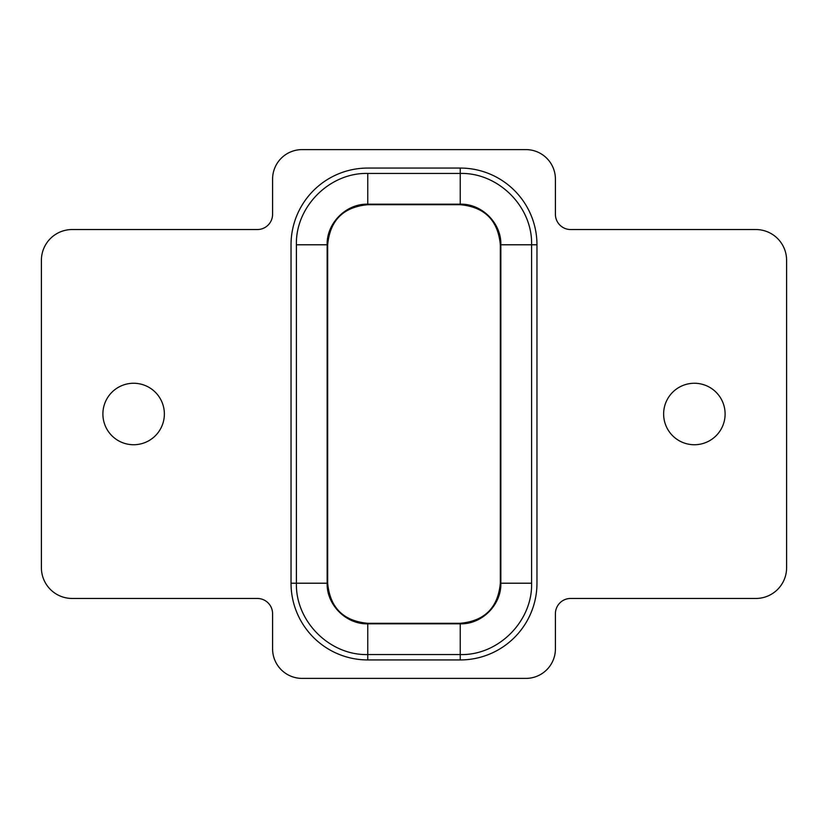 <?xml version="1.0" encoding="UTF-8"?>
<svg xmlns="http://www.w3.org/2000/svg" width="828" height="828" viewBox="0 0 828 828"><rect width="100%" height="100%" fill="white"/><g stroke="black" fill="none" stroke-linecap="round" stroke-linejoin="round"><path stroke-width="1.24" d="M72.139 598.458L257.332 598.458A15.246 15.246 0 0 1 272.588 613.703L272.588 648.873A29.508 29.508 0 0 0 302.096 678.391L525.904 678.391A29.508 29.508 0 0 0 555.412 648.873L555.412 613.703A15.246 15.246 0 0 1 570.668 598.458L755.86 598.458A30.739 30.739 0 0 0 786.6 567.708L786.6 260.292A30.739 30.739 0 0 0 755.86 229.542L570.668 229.542A15.246 15.246 0 0 1 555.412 214.297L555.412 179.127A29.508 29.508 0 0 0 525.904 149.609L302.096 149.609A29.508 29.508 0 0 0 272.588 179.127L272.588 214.297A15.246 15.246 0 0 1 257.332 229.542L72.139 229.542A30.739 30.739 0 0 0 41.4 260.292L41.4 567.708A30.739 30.739 0 0 0 72.139 598.458M102.889 414A30.739 30.739 0 0 1 148.999 387.38A30.739 30.739 0 0 1 148.999 440.62A30.739 30.739 0 0 1 102.889 414M663.632 414A30.739 30.739 0 0 1 709.741 387.38A30.739 30.739 0 0 1 709.741 440.62A30.739 30.739 0 0 1 663.632 414M536.968 583.212L536.968 244.788A76.735 76.735 0 0 0 460.233 168.063L367.767 168.063A76.735 76.735 0 0 0 291.032 244.788L291.032 583.212A76.735 76.735 0 0 0 367.767 659.937L460.233 659.937A76.735 76.735 0 0 0 536.968 583.212M460.233 204.702L367.767 204.702C343.33 207 329.968 220.362 327.671 244.788L327.671 583.212C329.968 607.638 343.33 621 367.767 623.298L460.233 623.298C484.67 621 498.032 607.638 500.329 583.212L500.329 244.788C498.032 220.362 484.67 207 460.233 204.702M367.767 623.826C346.052 624.415 326.542 604.782 327.143 583.212L296.403 583.212C295.42 621.207 329.513 655.528 367.767 654.565L367.767 623.826L460.233 623.826L460.233 654.565C498.425 655.662 532.642 621.072 531.597 583.212L500.857 583.212C501.478 604.771 481.968 624.457 460.233 623.826M367.767 659.937L367.767 654.565L460.233 654.565L460.233 659.937M327.143 583.212L327.143 244.788L296.403 244.788L296.403 583.212L291.032 583.212M327.143 244.788C326.542 223.074 346.207 203.574 367.767 204.174L367.767 173.435C329.834 172.472 295.389 206.534 296.403 244.788M531.597 583.212L531.597 244.788L500.857 244.788L500.857 583.212M367.767 204.174L460.233 204.174L460.233 173.435L367.767 173.435M536.968 244.788L531.597 244.788C532.611 206.534 498.166 172.472 460.233 173.435L460.233 168.063M460.233 204.174C481.792 203.574 501.457 223.074 500.857 244.788"/></g></svg>

